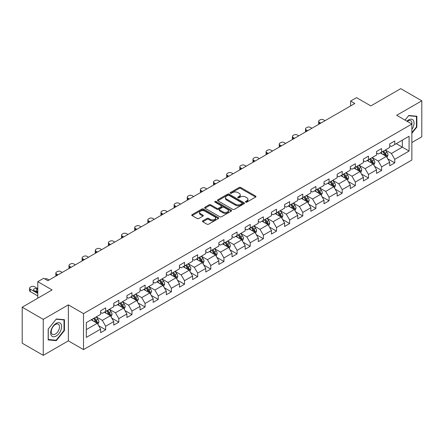 <?xml version="1.0" encoding="UTF-8"?>
<svg xmlns="http://www.w3.org/2000/svg" width="444" height="444" viewBox="0 0 444 444"><rect width="100%" height="100%" fill="white"/><g stroke="black" fill="none" stroke-linecap="round" stroke-linejoin="round"><path stroke-width="0.67" d="M245.693 202.125A0.816 0.472 0 0 0 246.853 202.125L255.633 197.053A1.171 0.677 0 0 0 255.977 196.575A1.171 0.677 0 0 0 255.633 196.098L240.753 187.507A1.171 0.677 0 0 0 239.1 187.507L230.314 192.574A0.816 0.472 0 0 0 230.075 192.912A0.816 0.472 0 0 0 230.314 193.245A0.816 0.472 0 0 0 231.474 193.245L232.612 192.591A3.741 2.159 0 0 1 237.901 192.591L239.138 193.307A3.741 2.159 0 0 1 240.237 194.833A3.741 2.159 0 0 1 239.138 196.359L238.006 197.014A0.816 0.472 0 0 0 237.762 197.352A0.816 0.472 0 0 0 238.006 197.685A0.816 0.472 0 0 0 239.161 197.685L240.298 197.031A3.741 2.159 0 0 1 245.588 197.031L246.831 197.747A3.741 2.159 0 0 1 247.924 199.273A3.741 2.159 0 0 1 246.831 200.799L245.693 201.454A0.816 0.472 0 0 0 245.454 201.787A0.816 0.472 0 0 0 245.693 202.125L245.693 201.454M202.803 220.823A1.171 0.677 0 0 0 202.458 221.301A1.171 0.677 0 0 0 202.803 221.778L206.976 224.187A1.171 0.677 0 0 0 208.63 224.187L218.387 218.559A1.171 0.677 0 0 0 218.731 218.082A1.171 0.677 0 0 0 218.387 217.604L203.507 209.007A1.171 0.677 0 0 0 201.854 209.007L192.097 214.641A1.171 0.677 0 0 0 191.753 215.118A1.171 0.677 0 0 0 192.097 215.595L197.142 218.509A1.171 0.677 0 0 0 198.795 218.509L202.969 216.1A1.171 0.677 0 0 0 203.313 215.623A1.171 0.677 0 0 0 202.969 215.146L200.466 213.697A3.13 1.804 0 0 1 199.55 212.421A3.13 1.804 0 0 1 201.482 210.756A3.13 1.804 0 0 1 204.889 211.144L214.691 216.8A3.13 1.804 0 0 1 215.606 218.082A3.13 1.804 0 0 1 213.675 219.747A3.13 1.804 0 0 1 210.267 219.358L208.63 218.415A1.171 0.677 0 0 0 206.976 218.415L202.803 220.823L202.803 221.778M411.86 142.535L421.8 136.796L421.8 100.81L400.743 88.65L370.84 105.916L356.521 97.647L350.621 101.054L354.834 103.485L47.891 280.697L43.679 278.266L37.784 281.668L37.784 298.207M43.257 319.358L43.257 355.35L68.359 340.853L68.359 304.867L43.257 319.358L22.2 307.204L52.103 289.938L37.784 281.668M68.359 304.867L83.522 313.619L411.86 124.054L411.86 160.045L83.522 349.611L83.522 313.619M421.8 100.81L396.697 115.301L411.86 124.054M232.689 209.346A1.171 0.677 0 0 0 234.343 209.346L244.1 203.713A1.171 0.677 0 0 0 244.444 203.235A1.171 0.677 0 0 0 244.1 202.758L229.221 194.161A1.171 0.677 0 0 0 227.567 194.161L217.81 199.794A1.171 0.677 0 0 0 217.466 200.272A1.171 0.677 0 0 0 217.81 200.749L232.689 209.346M215.285 202.303A0.816 0.472 0 0 1 216.117 202.414L216.117 201.443L231.246 210.179A1.171 0.677 0 0 1 231.585 210.656A1.171 0.677 0 0 1 231.246 211.133L221.489 216.766A1.171 0.677 0 0 1 219.836 216.766L204.95 208.175L209.13 205.783L209.13 204.806L204.95 207.22A1.171 0.677 0 0 0 204.612 207.698A1.171 0.677 0 0 0 204.95 208.175L204.95 207.22M209.13 205.783A1.171 0.677 0 0 1 210.783 205.783L210.783 204.806A1.171 0.677 0 0 0 209.13 204.806M210.783 204.806L216.816 208.292A1.171 0.677 0 0 0 218.47 208.292L221.24 206.693A1.171 0.677 0 0 0 221.584 206.216A1.171 0.677 0 0 0 221.24 205.739L214.957 202.114A0.816 0.472 0 0 1 214.718 201.776A0.816 0.472 0 0 1 215.223 201.343A0.816 0.472 0 0 1 216.117 201.443M43.257 355.35L22.2 343.19L22.2 307.204M98.64 325.707L105.672 329.77L105.672 326.218L113.758 321.55L113.758 325.097L118.814 322.183L118.814 318.631L126.901 313.964L126.901 317.51L131.957 314.596L131.957 311.044L140.043 306.377L140.043 309.923L145.094 307.009L145.094 303.457L153.18 298.79L153.18 302.342L158.236 299.423L158.236 295.871L166.322 291.203L166.322 294.755L171.378 291.836L171.378 288.284L179.465 283.616L179.465 287.168L184.515 284.249L184.515 280.697L192.602 276.029L192.602 279.581L197.658 276.662L197.658 273.11L205.744 268.442L205.744 271.994L210.795 269.075L210.795 265.523L218.881 260.856L218.881 264.408L223.937 261.488L223.937 257.936L232.023 253.269L232.023 256.821L237.079 253.901L237.079 250.349L245.166 245.682L245.166 249.234L250.216 246.315L250.216 242.768L258.303 238.095L258.303 241.647L263.359 238.728L263.359 235.181L271.445 230.508L271.445 234.06L276.501 231.141L276.501 227.594L284.587 222.927L284.587 226.473L289.638 223.554L289.638 220.008L297.724 215.34L297.724 218.886L302.78 215.967L302.78 212.421L310.867 207.753L310.867 211.3L315.917 208.386L315.917 204.834L324.003 200.166L324.003 203.713L329.06 200.799L329.06 197.247L337.146 192.579L337.146 196.126L342.202 193.212L342.202 189.66L350.288 184.993L350.288 188.539L355.339 185.625L355.339 182.073L363.425 177.406L363.425 180.958L368.481 178.038L368.481 174.486L376.568 169.819L376.568 173.371L381.624 170.452L381.624 166.9L389.71 162.232L389.71 165.784L394.76 162.865L394.76 159.313L409.079 151.049L409.079 136.264L402.342 140.154L402.342 147.158L409.079 151.049M105.672 329.77L100.622 332.684L100.622 329.137L86.303 337.401L86.303 322.616L100.622 314.352L100.622 310.8L105.672 307.881L105.672 311.433L113.758 306.765L113.758 303.213L118.814 300.294L118.814 303.846L126.901 299.178L126.901 295.626L131.957 292.707L131.957 296.259L140.043 291.591L140.043 288.039L145.094 285.126L145.094 288.672L153.18 284.005L153.18 280.453L158.236 277.539L158.236 281.085L166.322 276.418L166.322 272.866L171.378 269.952L171.378 273.498L179.465 268.831L179.465 265.284L184.515 262.365L184.515 265.912L192.602 261.244L192.602 257.698L197.658 254.778L197.658 258.325L205.744 253.657L205.744 250.111L210.795 247.191L210.795 250.743L218.881 246.07L218.881 242.524L223.937 239.605L223.937 243.157L232.023 238.484L232.023 234.937L237.079 232.018L237.079 235.57L245.166 230.897L245.166 227.35L250.216 224.431L250.216 227.983L258.303 223.315L258.303 219.763L263.359 216.844L263.359 220.396L271.445 215.729L271.445 212.177L276.501 209.257L276.501 212.809L284.587 208.142L284.587 204.59L289.638 201.67L289.638 205.222L297.724 200.555L297.724 197.003L302.78 194.084L302.78 197.636L310.867 192.968L310.867 189.416L315.917 186.497L315.917 190.049L324.003 185.381L324.003 181.829L329.06 178.91L329.06 182.462L337.146 177.794L337.146 174.242L342.202 171.329L342.202 174.875L350.288 170.207L350.288 166.655L355.339 163.742L355.339 167.288L363.425 162.621L363.425 159.069L368.481 156.155L368.481 159.701L376.568 155.034L376.568 151.482L381.624 148.568L381.624 152.114L389.71 147.447L389.71 143.9L394.76 140.981L394.76 144.528L409.079 136.264M104.329 312.21L110.39 315.712L102.303 320.379L96.243 316.877M100.622 312.404L102.303 313.381L105.672 311.433M102.303 320.379L105.672 326.218M110.39 315.712L113.758 321.55M117.466 304.623L123.532 308.125L115.446 312.792L109.379 309.296M113.758 304.817L115.446 305.794L118.814 303.846M115.446 312.792L118.814 318.631M123.532 308.125L126.901 313.964M130.608 297.036L136.674 300.538L128.588 305.206L122.522 301.709M126.901 297.23L128.588 298.207L131.957 296.259M128.588 305.206L131.957 311.044M136.674 300.538L140.043 306.377M143.745 289.449L149.811 292.951L141.725 297.624L135.659 294.122M140.043 289.643L141.725 290.62L145.094 288.672M141.725 297.624L145.094 303.457M149.811 292.951L153.18 298.79M156.887 281.868L162.954 285.364L154.867 290.037L148.801 286.535M153.18 282.062L154.867 283.033L158.236 281.085M154.867 290.037L158.236 295.871M162.954 285.364L166.322 291.203M170.03 274.281L176.09 277.778L168.01 282.451L161.943 278.949M166.322 274.475L168.01 275.447L171.378 273.498M168.01 282.451L171.378 288.284M176.09 277.778L179.465 283.616M183.167 266.694L189.233 270.196L181.146 274.864L175.08 271.362M179.465 266.888L181.146 267.86L184.515 265.912M181.146 274.864L184.515 280.697M189.233 270.196L192.602 276.029M196.309 259.107L202.375 262.609L194.289 267.277L188.223 263.775M192.602 259.302L194.289 260.273L197.658 258.325M194.289 267.277L197.658 273.11M202.375 262.609L205.744 268.442M209.451 251.52L215.512 255.023L207.426 259.69L201.365 256.188M205.744 251.715L207.426 252.686L210.795 250.743M207.426 259.69L210.795 265.523M215.512 255.023L218.881 260.856M222.588 243.934L228.654 247.436L220.568 252.103L214.502 248.601M218.881 244.128L220.568 245.099L223.937 243.157M220.568 252.103L223.937 257.936M228.654 247.436L232.023 253.269M235.731 236.347L241.797 239.849L233.711 244.516L227.644 241.014M232.023 236.541L233.711 237.512L237.079 235.57M233.711 244.516L237.079 250.349M241.797 239.849L245.166 245.682M248.868 228.76L254.934 232.262L246.847 236.93L240.781 233.427M245.166 228.954L246.847 229.925L250.216 227.983M246.847 236.93L250.216 242.768M254.934 232.262L258.303 238.095M262.01 221.173L268.076 224.675L259.99 229.343L253.924 225.841M258.303 221.367L259.99 222.339L263.359 220.396M259.99 229.343L263.359 235.181M268.076 224.675L271.445 230.508M275.152 213.586L281.213 217.088L273.127 221.756L267.066 218.254M271.445 213.78L273.127 214.752L276.501 212.809M273.127 221.756L276.501 227.594M281.213 217.088L284.587 222.927M288.289 205.999L294.355 209.501L286.269 214.169L280.203 210.667M284.587 206.194L286.269 207.165L289.638 205.222M286.269 214.169L289.638 220.008M294.355 209.501L297.724 215.34M301.432 198.413L307.498 201.915L299.411 206.582L293.345 203.08M297.724 198.607L299.411 199.584L302.78 197.636M299.411 206.582L302.78 212.421M307.498 201.915L310.867 207.753M314.574 190.826L320.635 194.328L312.548 198.995L306.488 195.493M310.867 191.02L312.548 191.997L315.917 190.049M312.548 198.995L315.917 204.834M320.635 194.328L324.003 200.166M327.711 183.239L333.777 186.741L325.691 191.408L319.625 187.912M324.003 183.433L325.691 184.41L329.06 182.462M325.691 191.408L329.06 197.247M333.777 186.741L337.146 192.579M340.853 175.652L346.919 179.154L338.833 183.827L332.767 180.325M337.146 175.846L338.833 176.823L342.202 174.875M338.833 183.827L342.202 189.66M346.919 179.154L350.288 184.993M353.99 168.065L360.056 171.567L351.97 176.24L345.904 172.738M350.288 168.265L351.97 169.236L355.339 167.288M351.97 176.24L355.339 182.073M360.056 171.567L363.425 177.406M367.133 160.484L373.199 163.98L365.112 168.653L359.046 165.151M363.425 160.678L365.112 161.649L368.481 159.701M365.112 168.653L368.481 174.486M373.199 163.98L376.568 169.819M380.275 152.897L386.336 156.399L378.249 161.067L372.189 157.565M376.568 153.091L378.249 154.062L381.624 152.114M378.249 161.067L381.624 166.9M386.336 156.399L389.71 162.232M396.276 143.656L402.342 147.158L391.392 153.48L385.325 149.978M389.71 145.504L391.392 146.476L394.76 144.528M391.392 153.48L394.76 159.313M68.359 340.853L83.522 349.611M350.621 101.054L350.621 105.916M86.303 329.62L97.253 323.299L91.187 319.797M97.253 323.299L100.622 329.137M387.729 158.802L394.76 162.865M374.586 166.389L381.624 170.452M361.449 173.976L368.481 178.038M348.307 181.563L355.339 185.625M335.165 189.15L342.202 193.212M322.028 196.736L329.06 200.799M308.885 204.323L315.917 208.386M295.748 211.91L302.78 215.967M282.606 219.497L289.638 223.554M269.464 227.084L276.501 231.141M256.327 234.671L263.359 238.728M243.184 242.258L250.216 246.315M230.042 249.844L237.079 253.901M216.905 257.426L223.937 261.488M203.763 265.013L210.795 269.075M190.626 272.599L197.658 276.662M177.483 280.186L184.515 284.249M164.341 287.773L171.378 291.836M151.204 295.36L158.236 299.423M138.062 302.947L145.094 307.009M124.919 310.534L131.957 314.596M111.783 318.12L118.814 322.183M411.86 133.305L416.872 127.067L416.872 116.228L408.746 115.507L405.039 120.119M48.185 339.926L56.316 340.653L64.441 330.541L64.441 319.702L56.316 318.975L48.185 329.087L48.185 339.926M416.45 126.823L416.872 127.067M64.019 330.297L64.441 330.541M55.456 340.16L56.316 340.653M246.02 202.236L246.831 201.77A3.741 2.159 0 0 0 247.924 200.244L247.924 199.273M240.237 194.833L240.237 195.804A3.741 2.159 0 0 1 239.138 197.33L238.334 197.802M255.633 196.098L255.633 197.053L240.753 188.478A1.171 0.677 0 0 0 239.1 188.478L230.641 193.362M244.1 202.758L244.1 203.713L229.221 195.138A1.171 0.677 0 0 0 227.567 195.138L217.826 200.76M242.036 203.568A0.816 0.472 0 0 0 242.274 203.235A0.816 0.472 0 0 0 242.036 202.897L228.971 195.36A0.816 0.472 0 0 0 227.811 195.36L226.612 196.048A3.741 2.159 0 0 0 225.519 197.574A3.741 2.159 0 0 0 226.612 199.106L235.542 204.262A3.741 2.159 0 0 0 240.837 204.262L242.036 203.568L242.036 204.54A0.816 0.472 0 0 0 242.274 204.207L242.274 203.235M225.519 197.574L225.519 198.551A3.741 2.159 0 0 0 226.612 200.078L226.612 199.106M242.036 204.54L240.837 205.233A3.741 2.159 0 0 1 235.542 205.233L226.612 200.078M210.783 205.783L216.816 209.268A1.171 0.677 0 0 0 218.47 209.268L221.24 207.664A1.171 0.677 0 0 0 221.584 207.187L221.584 206.216M216.117 202.414L231.23 211.144M223.082 211.91A3.13 1.804 0 0 0 226.49 212.299A3.13 1.804 0 0 0 228.421 210.634A3.13 1.804 0 0 0 227.506 209.357L224.054 207.365A1.171 0.677 0 0 0 222.4 207.365L219.63 208.963A1.171 0.677 0 0 0 219.286 209.44A1.171 0.677 0 0 0 219.63 209.918L223.082 211.91L223.082 212.881A3.13 1.804 0 0 0 226.49 213.275A3.13 1.804 0 0 0 228.421 211.605L228.421 210.634M219.286 209.44L219.286 210.412A1.171 0.677 0 0 0 219.63 210.889L219.63 209.918M223.082 212.881L219.63 210.889M215.606 218.082L215.606 219.053A3.13 1.804 0 0 1 213.675 220.718A3.13 1.804 0 0 1 210.267 220.329L208.63 219.386A1.171 0.677 0 0 0 206.976 219.386L202.819 221.789M199.55 212.421L199.55 213.398A3.13 1.804 0 0 0 200.466 214.674L200.466 213.697M202.952 216.106L200.466 214.674M218.37 218.565L203.507 209.984A1.171 0.677 0 0 0 201.854 209.984L192.113 215.606M387.002 157.548L388.006 155.023A3.158 1.82 -120 0 0 386.996 152.336L385.259 150.017M320.846 123.11L319.358 122.25A2.381 1.376 0 0 1 318.659 121.273A2.381 1.376 0 0 1 319.358 120.302L320.196 119.813A2.381 1.376 0 0 1 323.571 119.813L325.058 120.679M382.229 154.024L381.046 152.447M318.859 124.259A2.381 1.376 180 0 1 318.659 123.704L318.659 121.273M385.847 156.116L386.302 155.161A3.158 1.82 -120 0 0 385.398 153.263L383.66 150.938M382.867 151.398L384.798 153.974A1.61 0.927 60 0 1 385.087 154.462L386.302 155.161M382.65 151.526L384.387 153.846A3.158 1.82 60 0 1 385.292 155.744M411.86 129.404A7.742 4.468 120 0 0 413.32 126.668A7.742 4.468 120 0 0 412.837 119.813A7.742 4.468 120 0 0 406.898 121.195M415.928 116.145L416.45 116.45L416.45 126.951L411.86 132.662M405.056 120.124L408.574 115.745L416.45 116.45M411.86 124.47A5.861 3.385 120 0 0 410.739 120.724A5.861 3.385 120 0 0 407.237 121.39M56.144 336.041A7.742 4.468 120 0 0 61.622 326.556A7.742 4.468 120 0 0 56.144 323.399A7.742 4.468 120 0 0 50.672 332.878A7.742 4.468 120 0 0 56.144 336.041M55.378 334.06A5.861 3.385 120 0 0 59.207 328.893A5.861 3.385 120 0 0 58.308 324.198A5.861 3.385 120 0 0 55.378 324.486A5.861 3.385 120 0 0 51.548 329.653A5.861 3.385 120 0 0 52.448 334.354A5.861 3.385 120 0 0 55.378 334.06M48.268 329.015L56.144 319.219L64.019 319.919L64.019 330.419L56.144 340.221L48.268 339.516L48.268 329.015M63.498 319.619L64.019 319.919M373.865 165.135L374.864 162.609A3.158 1.82 -120 0 0 373.859 159.923L372.122 157.603M307.709 130.697L306.216 129.837A2.381 1.376 0 0 1 305.516 128.86A2.381 1.376 0 0 1 306.216 127.889L307.059 127.4A2.381 1.376 0 0 1 310.428 127.4L311.916 128.261M369.086 161.61L367.91 160.034M305.716 131.846A2.381 1.376 180 0 1 305.516 131.291L305.516 128.86M372.71 163.703L373.16 162.748A3.158 1.82 -120 0 0 372.255 160.845L370.518 158.525M369.73 158.985L371.656 161.555A1.61 0.927 60 0 1 371.95 162.049L373.16 162.748M369.508 159.107L371.245 161.433A3.158 1.82 60 0 1 372.15 163.331M360.722 172.722L361.727 170.196A3.158 1.82 -120 0 0 360.717 167.51L358.98 165.19M294.566 138.284L293.073 137.418A2.381 1.376 0 0 1 292.38 136.447A2.381 1.376 0 0 1 293.073 135.476L293.917 134.987A2.381 1.376 0 0 1 297.286 134.987L298.779 135.847M355.949 169.197L354.767 167.621M292.579 139.427A2.381 1.376 180 0 1 292.38 138.878L292.38 136.447M359.568 171.29L360.023 170.335A3.158 1.82 -120 0 0 359.118 168.431L357.381 166.112M356.588 166.572L358.519 169.142A1.61 0.927 60 0 1 358.808 169.63L360.023 170.335M356.366 166.694L358.108 169.02A3.158 1.82 60 0 1 359.007 170.918M347.58 180.308L348.584 177.783A3.158 1.82 -120 0 0 347.58 175.097L345.837 172.777M281.424 145.865L279.936 145.005A2.381 1.376 0 0 1 279.237 144.034A2.381 1.376 0 0 1 279.936 143.062L280.78 142.574A2.381 1.376 0 0 1 284.149 142.574L285.636 143.434M342.807 176.784L341.625 175.208M279.437 147.014A2.381 1.376 180 0 1 279.237 146.464L279.237 144.034M346.431 178.877L346.881 177.916A3.158 1.82 -120 0 0 345.976 176.018L344.239 173.698M343.445 174.153L345.377 176.729A1.61 0.927 60 0 1 345.671 177.217L346.881 177.916M343.229 174.281L344.966 176.607A3.158 1.82 60 0 1 345.87 178.505M334.443 187.895L335.442 185.37A3.158 1.82 -120 0 0 334.437 182.684L332.7 180.364M268.287 153.452L266.794 152.592A2.381 1.376 0 0 1 266.095 151.62A2.381 1.376 0 0 1 266.794 150.649L267.638 150.161A2.381 1.376 0 0 1 271.007 150.161L272.499 151.021M329.67 184.371L328.488 182.795M266.295 154.601A2.381 1.376 180 0 1 266.095 154.051L266.095 151.62M333.289 186.458L333.738 185.503A3.158 1.82 -120 0 0 332.839 183.605L331.096 181.285M330.308 181.74L332.234 184.316A1.61 0.927 60 0 1 332.528 184.804L333.738 185.503M330.086 181.868L331.823 184.188A3.158 1.82 60 0 1 332.728 186.092M321.301 195.482L322.305 192.957A3.158 1.82 -120 0 0 321.295 190.271L319.558 187.951M255.145 161.039L253.657 160.179A2.381 1.376 0 0 1 252.958 159.207A2.381 1.376 0 0 1 253.657 158.236L254.495 157.748A2.381 1.376 0 0 1 257.864 157.748L259.357 158.608M316.528 191.958L315.345 190.382M253.158 162.188A2.381 1.376 180 0 1 252.958 161.638L252.958 159.207M320.146 194.045L320.601 193.09A3.158 1.82 -120 0 0 319.697 191.192L317.959 188.872M317.166 189.327L319.097 191.902A1.61 0.927 60 0 1 319.386 192.391L320.601 193.09M316.949 189.455L318.687 191.775A3.158 1.82 60 0 1 319.591 193.673M308.164 203.069L309.163 200.544A3.158 1.82 -120 0 0 308.158 197.858L306.416 195.538M242.002 168.626L240.515 167.765A2.381 1.376 0 0 1 239.816 166.794A2.381 1.376 0 0 1 240.515 165.823L241.358 165.334A2.381 1.376 0 0 1 244.727 165.334L246.215 166.195M303.385 199.545L302.209 197.969M240.015 169.774A2.381 1.376 180 0 1 239.816 169.225L239.816 166.794M307.009 201.632L307.459 200.677A3.158 1.82 -120 0 0 306.554 198.779L304.817 196.459M304.029 196.914L305.955 199.489A1.61 0.927 60 0 1 306.249 199.978L307.459 200.677M303.807 197.042L305.544 199.362A3.158 1.82 60 0 1 306.449 201.26M295.021 210.656L296.026 208.131A3.158 1.82 -120 0 0 295.016 205.444L293.279 203.119M228.865 176.213L227.372 175.352A2.381 1.376 0 0 1 226.679 174.381A2.381 1.376 0 0 1 227.372 173.41L228.216 172.921A2.381 1.376 0 0 1 231.585 172.921L233.078 173.782M290.248 207.132L289.066 205.555M226.873 177.361A2.381 1.376 180 0 1 226.679 176.812L226.679 174.381M293.867 209.218L294.317 208.264A3.158 1.82 -120 0 0 293.417 206.366L291.675 204.046M290.887 204.501L292.812 207.076A1.61 0.927 60 0 1 293.107 207.564L294.317 208.264M290.665 204.629L292.407 206.948A3.158 1.82 60 0 1 293.306 208.847M281.879 218.243L282.884 215.717A3.158 1.82 -120 0 0 281.873 213.031L280.136 210.706M215.723 183.799L214.236 182.939A2.381 1.376 0 0 1 213.536 181.968A2.381 1.376 0 0 1 214.236 180.997L215.074 180.508A2.381 1.376 0 0 1 218.448 180.508L219.935 181.368M277.106 214.718L275.924 213.142M213.736 184.948A2.381 1.376 180 0 1 213.536 184.399L213.536 181.968M280.725 216.805L281.18 215.851A3.158 1.82 -120 0 0 280.275 213.953L278.538 211.633M277.744 212.088L279.676 214.663A1.61 0.927 60 0 1 279.964 215.151L281.18 215.851M277.528 212.215L279.265 214.535A3.158 1.82 60 0 1 280.17 216.433M268.742 225.829L269.741 223.304A3.158 1.82 -120 0 0 268.737 220.613L266.999 218.293M202.586 191.386L201.093 190.526A2.381 1.376 0 0 1 200.394 189.555A2.381 1.376 0 0 1 201.093 188.583L201.937 188.095A2.381 1.376 0 0 1 205.306 188.095L206.793 188.955M263.964 222.3L262.787 220.724M200.594 192.535A2.381 1.376 180 0 1 200.394 191.986L200.394 189.555M267.588 224.392L268.037 223.437A3.158 1.82 -120 0 0 267.133 221.539L265.395 219.219M264.607 219.675L266.533 222.25A1.61 0.927 60 0 1 266.827 222.738L268.037 223.437M264.385 219.802L266.123 222.122A3.158 1.82 60 0 1 267.027 224.02M255.6 233.416L256.604 230.891A3.158 1.82 -120 0 0 255.594 228.199L253.857 225.879M189.444 198.973L187.951 198.113A2.381 1.376 0 0 1 187.257 197.142A2.381 1.376 0 0 1 187.951 196.165L188.794 195.682A2.381 1.376 0 0 1 192.163 195.682L193.656 196.542M250.827 229.887L249.645 228.31M187.457 200.122A2.381 1.376 180 0 1 187.257 199.572L187.257 197.142M254.445 231.979L254.9 231.024A3.158 1.82 -120 0 0 253.996 229.126L252.259 226.806M251.465 227.261L253.396 229.837A1.61 0.927 60 0 1 253.685 230.325L254.9 231.024M251.243 227.389L252.986 229.709A3.158 1.82 60 0 1 253.885 231.607M242.463 240.998L243.462 238.478A3.158 1.82 -120 0 0 242.457 235.786L240.715 233.466M176.301 206.56L174.814 205.7A2.381 1.376 0 0 1 174.115 204.728A2.381 1.376 0 0 1 174.814 203.752L175.658 203.269A2.381 1.376 0 0 1 179.026 203.269L180.514 204.129M237.684 237.473L236.502 235.897M174.314 207.709A2.381 1.376 180 0 1 174.115 207.159L174.115 204.728M241.308 239.566L241.758 238.611A3.158 1.82 -120 0 0 240.853 236.713L239.116 234.393M238.323 234.848L240.254 237.423A1.61 0.927 60 0 1 240.548 237.912L241.758 238.611M238.106 234.976L239.843 237.296A3.158 1.82 60 0 1 240.748 239.194M229.32 248.585L230.319 246.065A3.158 1.82 -120 0 0 229.315 243.373L227.578 241.053M163.164 214.147L161.672 213.287A2.381 1.376 0 0 1 160.972 212.315A2.381 1.376 0 0 1 161.672 211.338L162.515 210.856A2.381 1.376 0 0 1 165.884 210.856L167.377 211.716M224.547 245.06L223.365 243.484M161.172 215.296A2.381 1.376 180 0 1 160.972 214.746L160.972 212.315M228.166 247.153L228.616 246.198A3.158 1.82 -120 0 0 227.717 244.3L225.974 241.98M225.186 242.435L227.112 245.01A1.61 0.927 60 0 1 227.406 245.499L228.616 246.198M224.964 242.563L226.701 244.883A3.158 1.82 60 0 1 227.606 246.781M216.178 256.171L217.183 253.652A3.158 1.82 -120 0 0 216.173 250.96L214.435 248.64M150.022 221.734L148.535 220.873A2.381 1.376 0 0 1 147.835 219.897A2.381 1.376 0 0 1 148.535 218.925L149.373 218.442A2.381 1.376 0 0 1 152.742 218.442L154.234 219.303M211.405 252.647L210.223 251.071M148.035 222.882A2.381 1.376 180 0 1 147.835 222.333L147.835 219.897M215.024 254.739L215.479 253.785A3.158 1.82 -120 0 0 214.574 251.887L212.837 249.567M212.043 250.022L213.975 252.597A1.61 0.927 60 0 1 214.263 253.086L215.479 253.785M211.827 250.15L213.564 252.47A3.158 1.82 60 0 1 214.469 254.368M203.041 263.758L204.04 261.233A3.158 1.82 -120 0 0 203.036 258.547L201.293 256.227M136.885 229.32L135.392 228.46A2.381 1.376 0 0 1 134.693 227.483A2.381 1.376 0 0 1 135.392 226.512L136.236 226.029A2.381 1.376 0 0 1 139.605 226.029L141.092 226.89M198.263 260.234L197.086 258.658M134.893 230.469A2.381 1.376 180 0 1 134.693 229.92L134.693 227.483M201.887 262.326L202.336 261.372A3.158 1.82 -120 0 0 201.432 259.474L199.695 257.148M198.906 257.609L200.832 260.184A1.61 0.927 60 0 1 201.126 260.672L202.336 261.372M198.684 257.736L200.422 260.056A3.158 1.82 60 0 1 201.326 261.954M189.899 271.345L190.903 268.82A3.158 1.82 -120 0 0 189.893 266.134L188.156 263.814M123.743 236.907L122.25 236.047A2.381 1.376 0 0 1 121.556 235.07A2.381 1.376 0 0 1 122.25 234.099L123.093 233.611A2.381 1.376 0 0 1 126.462 233.611L127.955 234.476M185.126 267.821L183.944 266.245M121.75 238.056A2.381 1.376 180 0 1 121.556 237.501L121.556 235.07M188.744 269.913L189.194 268.959A3.158 1.82 -120 0 0 188.295 267.06L186.552 264.735M185.764 265.196L187.69 267.771A1.61 0.927 60 0 1 187.984 268.259L189.194 268.959M185.542 265.323L187.285 267.643A3.158 1.82 60 0 1 188.184 269.541M176.756 278.932L177.761 276.407A3.158 1.82 -120 0 0 176.751 273.72L175.014 271.401M110.6 244.494L109.113 243.634A2.381 1.376 0 0 1 108.414 242.657A2.381 1.376 0 0 1 109.113 241.686L109.951 241.197A2.381 1.376 0 0 1 113.325 241.197L114.813 242.058M171.983 275.408L170.801 273.831M108.614 245.643A2.381 1.376 180 0 1 108.414 245.088L108.414 242.657M175.602 277.5L176.057 276.545A3.158 1.82 -120 0 0 175.152 274.642L173.415 272.322M172.622 272.783L174.553 275.358A1.61 0.927 60 0 1 174.842 275.846L176.057 276.545M172.405 272.905L174.142 275.23A3.158 1.82 60 0 1 175.047 277.128M163.62 286.519L164.619 283.994A3.158 1.82 -120 0 0 163.614 281.307L161.877 278.987M97.464 252.081L95.971 251.215A2.381 1.376 0 0 1 95.271 250.244A2.381 1.376 0 0 1 95.971 249.273L96.814 248.784A2.381 1.376 0 0 1 100.183 248.784L101.676 249.645M158.841 282.995L157.664 281.418M95.471 253.224A2.381 1.376 180 0 1 95.271 252.675L95.271 250.244M162.465 285.087L162.915 284.132A3.158 1.82 -120 0 0 162.01 282.229L160.273 279.909M159.485 280.369L161.411 282.939A1.61 0.927 60 0 1 161.705 283.427L162.915 284.132M159.263 280.491L161 282.817A3.158 1.82 60 0 1 161.905 284.715M150.477 294.106L151.482 291.58A3.158 1.82 -120 0 0 150.472 288.894L148.734 286.574M84.321 259.662L82.828 258.802A2.381 1.376 0 0 1 82.134 257.831A2.381 1.376 0 0 1 82.828 256.86L83.672 256.371A2.381 1.376 0 0 1 87.041 256.371L88.534 257.231M145.704 290.581L144.522 289.005M82.334 260.811A2.381 1.376 180 0 1 82.134 260.262L82.134 257.831M149.323 292.674L149.778 291.714A3.158 1.82 -120 0 0 148.873 289.815L147.136 287.496M146.342 287.951L148.274 290.526A1.61 0.927 60 0 1 148.562 291.014L149.778 291.714M146.12 288.078L147.863 290.404A3.158 1.82 60 0 1 148.768 292.302M137.34 301.692L138.339 299.167A3.158 1.82 -120 0 0 137.335 296.481L135.592 294.161M71.179 267.249L69.691 266.389A2.381 1.376 0 0 1 68.992 265.418A2.381 1.376 0 0 1 69.691 264.446L70.535 263.958A2.381 1.376 0 0 1 73.904 263.958L75.391 264.818M132.562 298.168L131.38 296.592M69.192 268.398A2.381 1.376 180 0 1 68.992 267.849L68.992 265.418M136.186 300.255L136.635 299.3A3.158 1.82 -120 0 0 135.731 297.402L133.994 295.082M133.2 295.538L135.131 298.113A1.61 0.927 60 0 1 135.426 298.601L136.635 299.3M132.984 295.665L134.721 297.985A3.158 1.82 60 0 1 135.625 299.889M124.198 309.279L125.197 306.754A3.158 1.82 -120 0 0 124.192 304.068L122.455 301.748M58.042 274.836L56.549 273.976A2.381 1.376 0 0 1 55.85 273.005A2.381 1.376 0 0 1 56.549 272.033L57.393 271.545A2.381 1.376 0 0 1 60.761 271.545L62.254 272.405M119.425 305.755L118.243 304.179M56.049 275.985A2.381 1.376 180 0 1 55.85 275.435L55.85 273.005M123.044 307.842L123.493 306.887A3.158 1.82 -120 0 0 122.594 304.989L120.851 302.669M120.063 303.124L121.989 305.7A1.61 0.927 60 0 1 122.283 306.188L123.493 306.887M119.841 303.252L121.578 305.572A3.158 1.82 60 0 1 122.483 307.47M111.056 316.866L112.06 314.341A3.158 1.82 -120 0 0 111.05 311.655L109.313 309.335M44.783 278.904A2.381 1.376 0 0 1 47.619 279.132L49.112 279.992M106.283 313.342L105.1 311.766M109.901 315.429L110.356 314.474A3.158 1.82 -120 0 0 109.452 312.576L107.714 310.256M106.921 310.711L108.852 313.286A1.61 0.927 60 0 1 109.141 313.775L110.356 314.474M106.704 310.839L108.441 313.159A3.158 1.82 60 0 1 109.346 315.057M97.919 324.453L98.918 321.928A3.158 1.82 -120 0 0 97.913 319.242L96.17 316.916M37.784 293.49L30.27 289.149A2.381 1.376 0 0 1 29.57 288.178A2.381 1.376 0 0 1 30.27 287.207L31.113 286.719A2.381 1.376 0 0 1 34.482 286.719L37.784 288.628M93.14 320.929L91.963 319.353M37.784 295.92L30.27 291.58A2.381 1.376 180 0 1 29.57 290.609L29.57 288.178M37.784 291.93L36.758 291.336A1.904 1.099 0 0 0 35.054 291.036M96.764 323.016L97.214 322.061A3.158 1.82 -120 0 0 96.309 320.163L94.572 317.843M93.784 318.298L95.71 320.873A1.61 0.927 60 0 1 96.004 321.362L97.214 322.061M93.562 318.426L95.299 320.746A3.158 1.82 60 0 1 96.204 322.644M37.784 289.499L36.758 288.905A1.904 1.099 0 0 0 34.676 288.667A1.904 1.099 0 0 0 33.5 289.688A1.904 1.099 0 0 0 34.06 290.465L37.784 292.613M246.831 201.77L246.831 200.799M238.006 197.685L238.006 197.014M239.138 197.33L239.138 196.359M230.314 193.245L230.314 192.574M239.1 188.478L239.1 187.507M240.753 188.478L240.753 187.507M217.81 200.749L217.81 199.794M227.567 195.138L227.567 194.161M229.221 195.138L229.221 194.161M235.542 205.233L235.542 204.262M240.837 205.233L240.837 204.262M216.816 209.268L216.816 208.292M218.47 209.268L218.47 208.292M221.24 207.664L221.24 206.693M231.246 211.133L231.246 210.179M206.976 219.386L206.976 218.415M208.63 219.386L208.63 218.415M210.267 220.329L210.267 219.358M202.969 216.1L202.969 215.146M192.097 215.595L192.097 214.641M201.854 209.984L201.854 209.007M203.507 209.984L203.507 209.007M218.387 218.559L218.387 217.604M319.358 122.25L319.358 123.97M386.025 156.216L387.984 155.084M385.398 153.263L386.996 152.336M383.15 154.556L384.387 153.846M306.216 129.837L306.216 131.557M372.888 163.803L374.847 162.671M372.255 160.845L373.859 159.923M370.013 162.143L371.245 161.433M293.073 137.418L293.073 139.144M359.745 171.39L361.705 170.257M359.118 168.431L360.717 167.51M356.871 169.73L358.108 169.02M279.936 145.005L279.936 146.731M346.603 178.976L348.562 177.844M345.976 176.018L347.58 175.097M343.734 177.317L344.966 176.607M266.794 152.592L266.794 154.312M333.466 186.563L335.425 185.431M332.839 183.605L334.437 182.684M330.591 184.904L331.823 184.188M253.657 160.179L253.657 161.899M320.324 194.15L322.283 193.018M319.697 191.192L321.295 190.271M317.449 192.491L318.687 191.775M240.515 167.765L240.515 169.486M307.187 201.737L309.141 200.605M306.554 198.779L308.158 197.858M304.312 200.078L305.544 199.362M227.372 175.352L227.372 177.073M294.045 209.324L296.004 208.192M293.417 206.366L295.016 205.444M291.17 207.664L292.407 206.948M214.236 182.939L214.236 184.66M280.902 216.911L282.861 215.778M280.275 213.953L281.873 213.031M278.027 215.251L279.265 214.535M201.093 190.526L201.093 192.246M267.765 224.498L269.724 223.365M267.133 221.539L268.737 220.613M264.89 222.838L266.123 222.122M187.951 198.113L187.951 199.833M254.623 232.079L256.582 230.952M253.996 229.126L255.594 228.199M251.748 230.419L252.986 229.709M174.814 205.7L174.814 207.42M241.481 239.666L243.44 238.539M240.853 236.713L242.457 235.786M238.611 238.006L239.843 237.296M161.672 213.287L161.672 215.007M228.344 247.253L230.303 246.126M227.717 244.3L229.315 243.373M225.469 245.593L226.701 244.883M148.535 220.873L148.535 222.594M215.201 254.839L217.16 253.713M214.574 251.887L216.173 250.96M212.326 253.18L213.564 252.47M135.392 228.46L135.392 230.181M202.064 262.426L204.018 261.294M201.432 259.474L203.036 258.547M199.19 260.767L200.422 260.056M122.25 236.047L122.25 237.768M188.922 270.013L190.881 268.881M188.295 267.06L189.893 266.134M186.047 268.354L187.285 267.643M109.113 243.634L109.113 245.354M175.78 277.6L177.739 276.468M175.152 274.642L176.751 273.72M172.905 275.94L174.142 275.23M95.971 251.215L95.971 252.941M162.643 285.187L164.602 284.055M162.01 282.229L163.614 281.307M159.768 283.527L161 282.817M82.828 258.802L82.828 260.528M149.5 292.774L151.459 291.641M148.873 289.815L150.472 288.894M146.625 291.114L147.863 290.404M69.691 266.389L69.691 268.109M136.358 300.36L138.317 299.228M135.731 297.402L137.335 296.481M133.489 298.701L134.721 297.985M56.549 273.976L56.549 275.696M123.221 307.947L125.18 306.815M122.594 304.989L124.192 304.068M120.346 306.288L121.578 305.572M110.079 315.534L112.038 314.402M109.452 312.576L111.05 311.655M107.204 313.875L108.441 313.159M30.27 289.149L30.27 291.58M96.942 323.121L98.895 321.989M96.309 320.163L97.913 319.242M94.067 321.462L95.299 320.746M36.758 291.336L36.758 288.905"/></g></svg>
